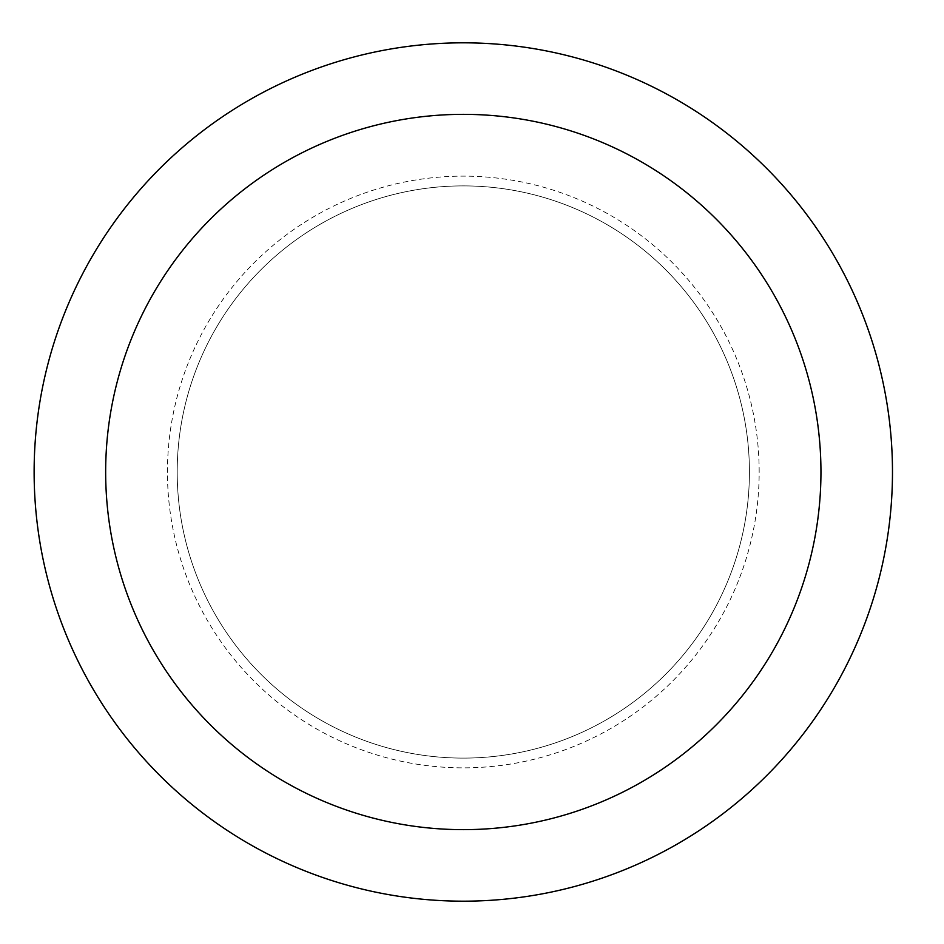 <?xml version="1.0" encoding="UTF-8"?>
<svg xmlns="http://www.w3.org/2000/svg" width="944" height="944" viewBox="0 0 944 944"><rect width="100%" height="100%" fill="white"/><g stroke="black" fill="none" stroke-linecap="round" stroke-linejoin="round"><path stroke-width="0.71" stroke-dasharray="4.72 3.54" d="M892.481 472A429.166 429.166 0 0 0 248.72 100.324A429.166 429.166 0 0 0 248.72 843.676A429.166 429.166 0 0 0 892.481 472M749.418 472A286.115 286.115 0 0 0 320.252 224.224A286.115 286.115 0 0 0 320.252 719.776A286.115 286.115 0 0 0 749.418 472A286.115 286.115 0 0 0 320.252 224.224A286.115 286.115 0 0 0 320.252 719.776A286.115 286.115 0 0 0 749.418 472A286.115 286.115 0 0 0 320.252 224.224A286.115 286.115 0 0 0 320.252 719.776A286.115 286.115 0 0 0 749.418 472M759.165 472A295.861 295.861 0 0 0 315.379 215.775A295.861 295.861 0 0 0 315.379 728.225A295.861 295.861 0 0 0 759.165 472"/><path stroke-width="1.42" d="M892.481 472A429.166 429.166 0 0 0 248.72 100.324A429.166 429.166 0 0 0 248.72 843.676A429.166 429.166 0 0 0 892.481 472M820.95 472A357.634 357.634 0 0 0 284.486 162.274A357.634 357.634 0 0 0 284.486 781.726A357.634 357.634 0 0 0 820.95 472"/></g></svg>
